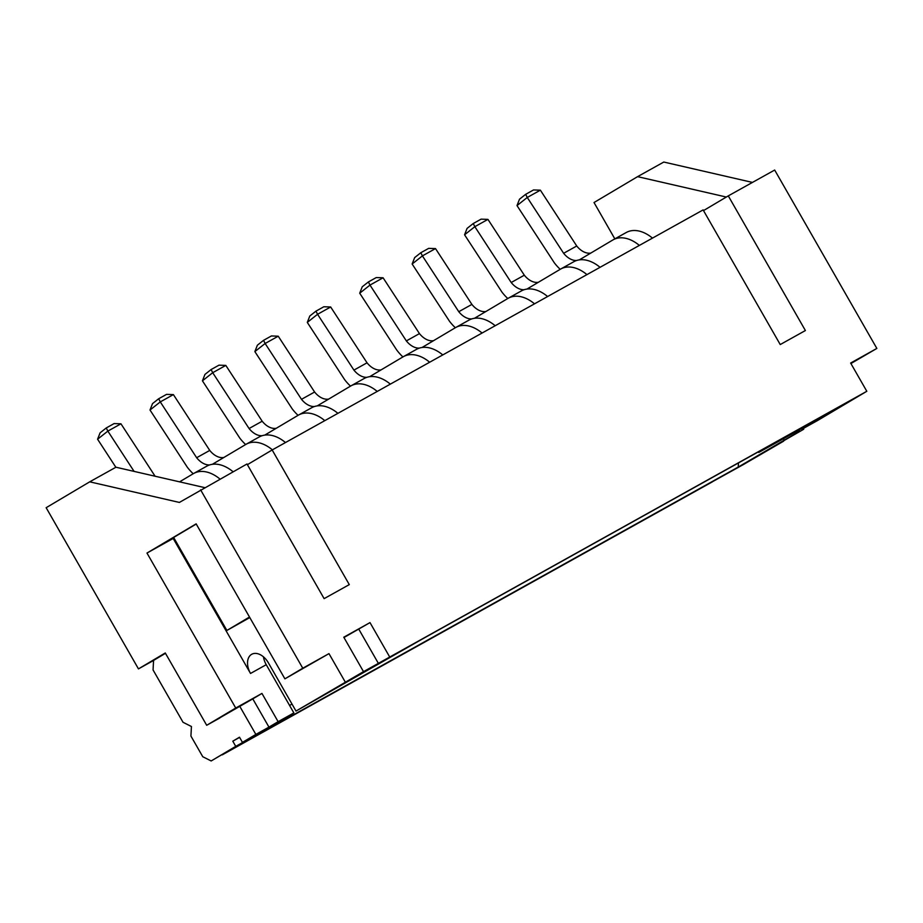 <?xml version="1.0" encoding="UTF-8"?>
<svg xmlns="http://www.w3.org/2000/svg" width="923" height="923" viewBox="0 0 923 923"><rect width="100%" height="100%" fill="white"/><g stroke="black" fill="none" stroke-linecap="round" stroke-linejoin="round"><path stroke-width="1.38" d="M211.252 722.744L252.787 698.873L268.962 727.116L242.449 742.38L239.495 737.212L232.792 741.192L239.599 737.396M239.68 706.176L255.856 734.42L268.962 727.116M255.856 734.42L242.449 742.38M248.749 738.873L211.171 760.956L202.76 756.722L190.923 736.058L191.442 726.516L183.031 722.282L153.056 669.936L153.576 660.395L165.482 653.322M232.792 741.192L235.746 746.361L248.852 739.058M235.746 746.361L211.171 760.956M200.603 489.825L302.767 668.217L284.895 678.843L196.138 523.86L146.976 553.05L235.734 708.033L206.694 725.282L165.275 652.965L138.462 668.887L46.15 507.708L89.716 481.829L179.374 502.435L246.995 463.981L324.123 598.635L349.286 584.617L272.17 449.963L703.118 209.902L780.235 344.556L805.398 330.538L728.282 195.884L774.674 170.04L876.85 348.433L850.637 363.039L866.812 391.283L817.651 420.473L801.925 429.241L824.274 415.961L758.741 452.466L781.077 439.198L421.949 639.247L296.006 711.056L268.385 662.841A15.876 10.395 60.9 0 0 251.725 654.28A15.876 10.395 60.9 0 0 250.514 673.455L173.189 538.455L173.951 538.005M758.741 452.466L758.371 451.843M249.81 617.568L226.896 630.444L173.639 537.463L196.241 524.033M343.967 637.516L369.996 622.598L343.783 637.205L363.512 671.644L296.006 711.056M345.156 681.866L328.98 653.622L284.895 678.843M876.85 348.433L850.925 363.535M712.429 481.725L743.915 464.269L799.78 431.087L799.133 429.968M614.833 238.872L594.02 202.529L637.585 176.651L726.332 197.037M289.568 705.426L292.003 704.076M738.469 462.931L738.238 467.061L799.78 431.087M738.238 467.061L248.045 740.119L293.86 712.914L278.123 721.671L222.27 754.852L712.464 481.794M363.512 671.644L866.812 391.283M278.123 721.671L261.947 693.427L252.787 698.873M263.459 656.841A15.876 10.395 -119.1 0 0 266.239 664.698L293.86 712.914M138.462 668.887L153.576 660.464M369.996 622.598L389.725 657.038M302.767 668.217L328.98 653.622M703.511 210.594L728.282 195.884M247.399 464.673L272.17 449.963M801.925 429.241L801.568 428.607M783.408 438.725L784.054 439.856M146.976 553.05L173.189 538.455M235.734 708.033L261.947 693.427M752.453 182.419L663.799 162.044L637.585 176.651M89.716 481.829L115.94 467.223L204.594 487.598M206.694 725.282L219.801 717.99M249.498 617.025L226.896 630.444M625.886 232.723A35.72 23.387 60.9 0 1 626.244 232.515A35.72 23.387 60.9 0 1 652.469 238.111M579.436 259.825L612.78 240.015A35.72 23.387 60.9 0 1 613.137 239.818A35.72 23.387 60.9 0 1 639.362 245.414M563.63 253.294L527.264 197.476L516.995 205.587L519.511 199.195L525.672 194.326L527.264 197.476L540.37 190.173L576.737 246.003L563.63 253.294A17.86 11.687 -119.1 0 0 576.621 260.494M516.995 205.587L554.377 262.882A37.705 24.679 -119.1 0 0 560.203 269.308M576.737 246.003A17.86 11.687 -119.1 0 0 590.835 253.052M525.672 194.326L533.54 189.942L540.37 190.173M511.204 282.507L474.837 226.677L464.569 234.788L467.084 228.396L473.245 223.528L474.837 226.677L487.944 219.386L524.31 275.204L511.204 282.507A17.86 11.687 -119.1 0 0 524.195 289.707M464.569 234.788L501.95 292.095A37.705 24.679 -119.1 0 0 507.777 298.521M524.31 275.204A17.86 11.687 -119.1 0 0 538.409 282.265M527.01 289.026L560.353 269.228A35.72 23.387 60.9 0 1 560.711 269.02A35.72 23.387 60.9 0 1 586.936 274.616M573.46 261.924A35.72 23.387 60.9 0 1 573.818 261.717A35.72 23.387 60.9 0 1 600.042 267.312M473.245 223.528L481.114 219.143L487.944 219.386M458.777 311.709L422.411 255.89L412.143 264.001L414.658 257.598L420.819 252.729L422.411 255.89L435.518 248.587L471.884 304.405L458.777 311.709A17.86 11.687 -119.1 0 0 471.768 318.908M412.143 264.001L449.524 321.296A37.705 24.679 -119.1 0 0 455.351 327.723M471.884 304.405A17.86 11.687 -119.1 0 0 485.983 311.466M474.584 318.227L507.927 298.429A35.72 23.387 60.9 0 1 508.285 298.221A35.72 23.387 60.9 0 1 534.509 303.817M521.034 291.126A35.72 23.387 60.9 0 1 521.391 290.918A35.72 23.387 60.9 0 1 547.616 296.525M420.819 252.729L428.687 248.356L435.518 248.587M406.351 340.91L369.985 285.092L359.716 293.202L362.231 286.799L368.392 281.942L369.985 285.092L383.091 277.788L419.457 333.607L406.351 340.91A17.86 11.687 -119.1 0 0 419.342 348.109M359.716 293.202L396.74 350.048M419.457 333.607A17.86 11.687 -119.1 0 0 433.545 340.668M396.752 350.048L397.098 350.498A37.705 24.679 -119.1 0 0 402.924 356.924M422.157 347.44L455.501 327.63A35.72 23.387 60.9 0 1 455.858 327.434A35.72 23.387 60.9 0 1 482.083 333.03M468.607 320.327A35.72 23.387 60.9 0 1 468.965 320.131A35.72 23.387 60.9 0 1 495.19 325.727M368.392 281.942L376.261 277.558L383.091 277.788M353.924 370.111L317.558 314.293L307.29 322.404L309.805 316.012L315.966 311.143L317.558 314.293L330.665 306.99L367.031 362.808L353.924 370.111A17.86 11.687 -119.1 0 0 366.916 377.311M307.29 322.404L344.671 379.699A37.705 24.679 -119.1 0 0 350.498 386.126M367.031 362.808A17.86 11.687 -119.1 0 0 381.118 369.869M369.731 376.642L403.074 356.832A35.72 23.387 60.9 0 1 403.432 356.636A35.72 23.387 60.9 0 1 429.656 362.231M416.181 349.54A35.72 23.387 60.9 0 1 416.538 349.332A35.72 23.387 60.9 0 1 442.763 354.928M315.966 311.143L323.835 306.759L330.665 306.99M301.498 399.324L265.132 343.494L254.863 351.605L257.379 345.214L263.54 340.345L265.132 343.494L278.238 336.203L314.605 392.021L301.498 399.324A17.86 11.687 -119.1 0 0 314.489 406.524M254.863 351.605L292.233 408.912A37.705 24.679 -119.1 0 0 298.071 415.338M314.605 392.021A17.86 11.687 -119.1 0 0 328.692 399.082M317.304 405.843L350.648 386.045A35.72 23.387 60.9 0 1 351.005 385.837A35.72 23.387 60.9 0 1 377.23 391.433M363.754 378.742A35.72 23.387 60.9 0 1 364.112 378.534A35.72 23.387 60.9 0 1 390.337 384.13M263.54 340.345L271.408 335.96L278.238 336.203M249.072 428.526L212.705 372.707L202.437 380.818L204.952 374.415L211.113 369.546L212.705 372.707L225.812 365.404L262.178 421.223L249.072 428.526A17.86 11.687 -119.1 0 0 262.063 435.725M202.437 380.818L239.807 438.113A37.705 24.679 -119.1 0 0 245.645 444.54M262.178 421.223A17.86 11.687 -119.1 0 0 276.265 428.284M264.878 435.045L298.221 415.246A35.72 23.387 60.9 0 1 298.567 415.038A35.72 23.387 60.9 0 1 324.804 420.634M311.328 407.943A35.72 23.387 60.9 0 1 311.686 407.735A35.72 23.387 60.9 0 1 337.91 413.342M211.113 369.546L218.97 365.173L225.812 365.404M196.645 457.727L160.279 401.909L150.011 410.02L152.526 403.616L158.687 398.748L160.279 401.909L173.386 394.606L209.752 450.424L196.645 457.727A17.86 11.687 -119.1 0 0 209.636 464.927M150.011 410.02L187.381 467.315A37.705 24.679 -119.1 0 0 193.219 473.741M209.752 450.424A17.86 11.687 -119.1 0 0 223.839 457.485M212.452 464.257L245.795 444.448A35.72 23.387 60.9 0 1 246.141 444.24A35.72 23.387 60.9 0 1 272.377 449.847M258.901 437.144A35.72 23.387 60.9 0 1 259.248 436.948A35.72 23.387 60.9 0 1 285.484 442.544M158.687 398.748L166.544 394.375L173.386 394.606M134.089 471.399L107.853 431.11L97.584 439.221L100.099 432.829L106.26 427.96L107.853 431.11L120.959 423.807L155.099 476.222M97.584 439.221L115.848 467.269M179.57 481.852L193.369 473.649A35.72 23.387 60.9 0 1 193.715 473.453A35.72 23.387 60.9 0 1 219.951 479.049M206.475 466.346A35.72 23.387 60.9 0 1 206.821 466.15A35.72 23.387 60.9 0 1 233.058 471.745M106.26 427.96L114.117 423.576L120.959 423.807M358.828 629.232L378.545 663.672M803.725 429.23L777.212 444.494L803.725 429.23L803.287 428.48M783.615 441.171L745.922 463.069L783.512 440.986M266.239 664.698L250.514 673.455M613.137 239.818L626.244 232.515M560.711 269.02L573.818 261.717M508.285 298.221L521.391 290.918M455.858 327.434L468.965 320.131M403.432 356.636L416.538 349.332M351.005 385.837L364.112 378.534M298.579 415.038L311.686 407.735M246.141 444.24L259.248 436.948M193.715 473.453L206.821 466.15"/></g></svg>
